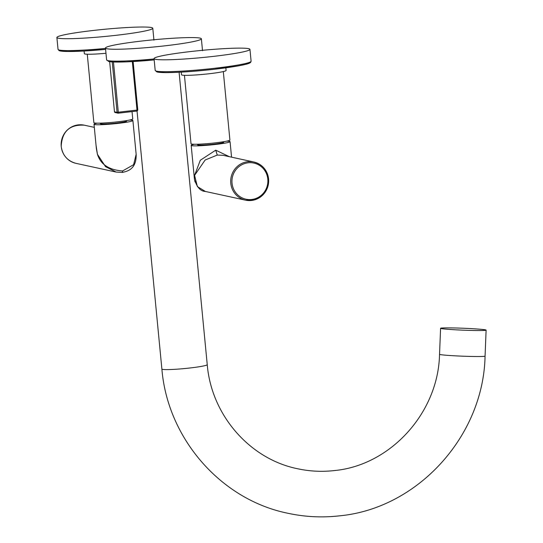 <?xml version="1.0" encoding="UTF-8"?>
<svg xmlns="http://www.w3.org/2000/svg" width="543" height="543" viewBox="0 0 543 543"><rect width="100%" height="100%" fill="white"/><g stroke="black" fill="none" stroke-linecap="round" stroke-linejoin="round"><path stroke-width="0.81" d="M84.09 51.022L84.341 53.676A22.392 1.677 -5.5 0 0 105.973 53.268M87.274 54.212L93.864 122.67A19.528 1.459 -5.5 0 0 117.858 121.788A19.528 1.459 -5.5 0 0 132.743 118.924L132.037 111.607M126.526 120.607L126.573 121.137A13.175 0.984 174.5 0 1 116.535 123.064A13.175 0.984 174.5 0 1 100.346 123.661L100.292 123.132M129.594 120.037A19.528 1.459 174.5 0 1 132.899 120.526A19.528 1.459 174.5 0 1 118.014 123.39A19.528 1.459 174.5 0 1 94.02 124.272A19.528 1.459 174.5 0 1 97.17 123.159M75.986 163.348C67.468 160.993 62.54 155.346 61.203 146.4C62.004 131.447 69.694 124.374 84.274 125.182A19.528 18.964 102.3 0 0 61.23 146.42A19.528 18.964 102.3 0 0 75.986 163.348L116.154 172.07L122.406 172.423C126.309 171.432 136.646 170.007 136.15 154.307L133.619 164.685L122.596 170.95C109.034 170 100.638 164.441 97.421 154.28L96.355 148.531L94.02 124.272M122.406 172.423L116.161 172.07L105.518 166.633L97.421 154.28L96.03 145.157M93.606 30.428A48.171 3.597 174.5 0 1 152.787 28.25A48.171 3.597 174.5 0 1 116.073 35.309A48.171 3.597 174.5 0 1 56.886 37.481A48.171 3.597 174.5 0 1 93.606 30.428M181.253 72.124L181.511 74.778A22.392 1.677 -5.5 0 0 209.021 73.76A22.392 1.677 -5.5 0 0 226.092 70.481L225.834 67.834M184.437 75.314L191.027 143.773A19.528 1.459 -5.5 0 0 215.021 142.89A19.528 1.459 -5.5 0 0 229.906 140.026L223.316 71.574M223.689 141.709L223.736 142.239A13.175 0.984 174.5 0 1 213.698 144.166A13.175 0.984 174.5 0 1 197.509 144.764L197.455 144.234M226.764 141.139A19.528 1.459 174.5 0 1 230.062 141.628A19.528 1.459 174.5 0 1 215.177 144.492A19.528 1.459 174.5 0 1 191.184 145.375A19.528 1.459 174.5 0 1 194.333 144.262M229.356 156.689L215.727 150.173L200.292 160.266L194.584 175.375L194.435 179.149L195.046 181.98M191.184 145.375L194.435 179.149C196.804 187.165 200.448 191.265 205.369 191.448L197.38 186.582L194.584 175.375L205.139 160.015L217.268 155.067L222.997 155.305L253.825 161.997A19.528 18.964 -77.7 0 1 268.581 178.932M267.814 179.102A18.489 17.953 -77.7 0 1 267.848 179.489A18.489 17.953 -77.7 0 1 251.497 199.512A18.489 17.953 -77.7 0 1 232.031 183.174A18.489 17.953 -77.7 0 1 231.997 182.787A18.489 17.953 -77.7 0 1 248.341 162.764A18.489 17.953 -77.7 0 1 267.814 179.102M213.236 56.404A48.171 3.597 174.5 0 1 154.049 58.583A48.171 3.597 174.5 0 1 190.769 51.531A48.171 3.597 174.5 0 1 249.956 49.352A48.171 3.597 174.5 0 1 213.236 56.404M485.483 329.866A22.786 0.971 -177.7 0 1 486.114 330.124A22.786 0.971 -177.7 0 1 466.003 330.273A22.786 0.971 -177.7 0 1 441.208 328.549A22.786 0.971 -177.7 0 1 440.583 328.298A22.786 0.971 -177.7 0 1 460.688 328.142A22.786 0.971 -177.7 0 1 485.483 329.866M200.034 38.105A48.171 3.597 174.5 0 1 201.372 38.797A48.171 3.597 174.5 0 1 159.248 46.447A48.171 3.597 174.5 0 1 106.801 48.727A48.171 3.597 174.5 0 1 105.471 48.035A48.171 3.597 174.5 0 1 147.594 40.386A48.171 3.597 174.5 0 1 200.034 38.105M122.379 172.416L122.596 170.95M59.262 50.044A47.132 3.523 -5.5 0 0 105.6 49.372L83.222 51.069L67.875 51.51L60.348 51.008L59.194 50.689L58.033 49.372A48.171 3.597 174.5 0 0 105.505 48.415M268.581 178.966A19.528 18.964 -77.7 0 1 245.531 200.17A19.528 18.964 -77.7 0 1 230.782 183.235A19.528 18.964 -77.7 0 1 253.825 161.997C262.344 164.353 267.271 170 268.609 178.946C267.801 193.905 260.111 200.978 245.531 200.17L205.363 191.448M217.268 155.067L215.727 150.173M156.432 71.147A47.132 3.523 -5.5 0 0 214.241 69.28L237.556 66.022C249.237 63.789 249.061 63.416 250.581 62.465L251.097 61.237A48.171 3.597 174.5 0 1 214.383 68.296A48.171 3.597 174.5 0 1 155.196 70.475L157.518 72.11L165.038 72.613C177.765 72.606 194.17 71.493 214.254 69.28M214.275 69.273A47.132 3.523 -5.5 0 0 250.018 62.133M137.04 111.016L161.882 369.023C167.543 438.459 220.913 499.77 287.926 513.271C304.928 516.95 322.094 517.805 339.423 515.85C417.689 508.547 483.467 436.131 485.069 356.12A22.786 0.971 -177.7 0 1 464.957 356.269A22.786 0.971 -177.7 0 1 440.169 354.545A22.786 0.971 -177.7 0 1 439.538 354.294L440.583 328.298M161.882 369.023A22.786 1.704 -5.5 0 0 162.513 369.355A22.786 1.704 -5.5 0 0 187.321 368.276A22.786 1.704 -5.5 0 0 207.243 364.658C211.41 415.198 249.841 459.134 297.598 468.745C309.693 471.358 321.918 471.969 334.264 470.577C390.336 465.453 438.371 412.795 439.538 354.294M109.102 61.549A47.132 3.523 -5.5 0 0 154.178 59.927L126.58 61.868L113.494 61.99L108.736 61.522L106.611 59.92L105.471 48.035M154.09 58.97A48.171 3.597 174.5 0 1 107.996 60.626A48.171 3.597 174.5 0 1 107.948 60.619A48.171 3.597 174.5 0 1 106.611 59.92M137.678 109.896L136.992 110.073L132.322 61.597M109.591 61.033L114.464 111.695L109.659 61.685M114.464 111.695L114.994 112.503A1.038 1.032 119.5 0 1 114.471 111.702A45.619 3.407 -5.5 0 0 115.442 112.021A45.619 3.407 -5.5 0 0 117.084 112.272L112.238 61.929M113.46 61.99L118.299 112.204L136.992 110.073L136.863 111.057L118.191 113.182M117.084 112.272L118.299 112.204L118.157 113.182A1.038 0.977 -84 0 1 117.084 112.272M136.89 111.043A1.038 0.937 93.4 0 0 137.684 109.964M84.274 125.182L94.319 127.361M136.15 154.307L132.899 120.526M152.787 28.25L153.934 40.141M56.886 37.481L58.033 49.372M231.556 157.165L230.062 141.628M154.049 58.583L155.196 70.475M249.956 49.352L251.097 61.237M485.069 356.12L486.114 330.124M179.088 72.239L207.243 364.658M202.519 50.689L201.372 38.797M133.123 61.549L137.786 109.917L136.863 111.057L118.17 113.182L114.994 112.503"/></g></svg>
